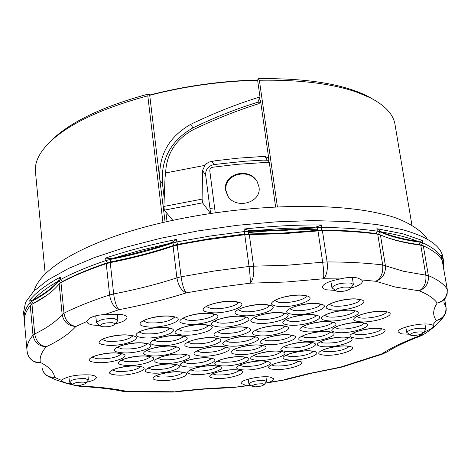 <?xml version="1.0" encoding="UTF-8"?>
<svg xmlns="http://www.w3.org/2000/svg" width="471" height="471" viewBox="0 0 471 471"><rect width="100%" height="100%" fill="white"/><g stroke="black" fill="none" stroke-linecap="round" stroke-linejoin="round"><path stroke-width="0.71" d="M238.779 360.333L238.426 360.374M409.158 334.216L401.645 333.88L398.172 331.961C396.611 328.04 421.245 322.258 430.488 324.431L432.631 325.096L433.744 326.009C433.703 327.316 430.947 329.129 425.472 331.449L424.071 331.855M335.399 290.424L326.191 289.771L323.277 288.593L322.305 287.216C322.835 283.919 328.817 281.158 340.25 278.926C347.468 277.172 353.421 276.913 358.119 278.149L361.61 279.957L362.399 281.181C362.34 283.619 358.478 285.926 350.83 288.105M250.649 385.296L245.185 385.154L241.017 383.276C239.816 380.032 260.757 375.493 269.983 377.03L273.992 378.884L273.651 379.814L270.348 381.834L265.361 383.188M99.793 325.538L93.299 325.078C89.36 324.431 87.27 323.371 87.017 321.887L87.047 321.387C88.377 317.642 94.247 315.352 104.65 314.516L120.953 314.375C124.738 315.034 126.746 316.082 126.982 317.513C126.817 319.891 122.919 321.999 115.301 323.836M71.663 383.865L66.77 383.241L61.036 381.015L61.301 380.303C67.276 376.129 77.126 374.339 90.862 374.94L94.889 375.893L96.414 377.365C96.267 379.149 92.987 380.786 86.587 382.275M87.047 321.387L75.849 326.503C69.537 333.598 59.658 340.356 46.199 346.791C38.805 346.273 34.401 342.405 32.999 335.181C28.548 340.562 26.547 345.637 27 350.412L24.38 321.575C23.909 316.53 25.87 311.178 30.268 305.526L31.987 304.248C44.427 297.837 53.482 291.054 59.158 283.919L60.965 282.547C73.364 275.977 88.454 269.683 106.24 263.666L110.261 262.618C132.798 258.173 153.74 252.686 173.081 246.156L181.918 244.137L205.815 239.916L244.767 234.705L283.047 233.698L322.394 230.572C342.994 230.743 361.44 231.95 377.736 234.205L380.427 234.899C391.03 239.639 404.477 243.065 420.768 245.185L423.323 245.827C432.684 250.089 438.96 254.888 442.163 260.228L447.279 289.43L442.163 260.228M443.729 316.541C438.937 323.059 432.284 329.005 423.77 334.369L418.825 336.076L425.472 331.449M443.77 301.935L446.161 307.91L446.155 310.76L445.46 313.515L443.929 316.282L441.857 318.343L439.266 319.78L436.34 320.486C432.549 315.511 432.82 309.706 437.153 303.071C444.306 300.951 447.638 296.294 447.15 289.1C443.988 284.066 437.736 279.574 428.375 275.612L423.323 245.827M340.25 278.926L323.483 278.767C326.709 275.482 327.922 269.871 327.11 261.941C347.81 261.941 366.338 262.948 382.693 264.955L403.441 271.261L428.375 275.612C428.916 283.083 425.837 288.152 419.131 290.807L395.222 287.033L375.846 281.275C382.711 278.526 385.896 273.298 385.39 265.591L380.427 234.899M232.262 387.609L248.299 385.39M285.196 379.809L284.007 379.773L287.693 378.772L307.068 373.95L340.592 367.103L381.975 353.803C390.789 347.998 403.076 342.093 418.825 336.076L422.599 335.111M104.65 314.516L119.016 309.677C116.525 307.039 114.736 301.793 113.658 293.939C136.343 289.553 157.426 284.196 176.913 277.861C178.338 285.75 181.47 290.748 186.304 292.85C183.996 290.112 182.259 284.761 181.082 276.795L214.741 270.937L249.059 266.456C250.072 274.463 250.437 280.039 250.154 283.183C253.18 279.88 254.328 274.216 253.592 266.197L287.546 265.208L322.664 262.206C323.748 270.124 324.019 275.647 323.483 278.767L286.209 282.005L250.154 283.183L217.92 287.398L186.304 292.85C165.533 299.462 143.102 305.073 119.016 309.677C114.064 307.651 110.926 302.747 109.608 294.964L106.24 263.666M27 350.412L27.412 353.215C29.226 359.503 33.535 362.564 40.341 362.405C39.411 357.56 41.366 352.355 46.199 346.791C39.864 345.549 36.043 341.275 34.736 333.963C47.271 327.792 56.414 321.304 62.154 314.504C63.65 321.958 68.213 325.956 75.849 326.503C69.331 325.178 65.375 320.745 63.985 313.191C76.485 306.874 91.692 300.798 109.608 294.964L113.658 293.939L110.261 262.618M42.025 368.039L43.456 372.037L46.823 375.658L50.309 377.242L54.554 377.306C47.718 377.401 43.532 374.245 41.99 367.833M447.279 289.43L447.15 294.181L445.013 298.767L441.574 301.705L437.153 303.071C434.056 298.473 428.045 294.387 419.131 290.807C424.283 287.81 426.508 282.547 425.813 275.023L420.768 245.185M444.618 299.35L445.937 307.015C446.408 313.957 443.205 318.443 436.34 320.486L432.631 325.096M420.786 335.911C405.973 341.622 394.698 346.992 386.956 352.025L381.975 353.803L385.79 352.785M383.936 353.615L342.123 367.044L340.592 367.103L341.705 367.162M340.927 367.327L312.096 373.114L285.65 379.685L269.041 382.334M231.915 387.621L233.098 387.274L224.979 387.574L203.984 388.828L182.33 390.777L173.558 392.019L203.395 389.152L231.915 387.621M125.775 391.807L172.527 392.084L173.581 391.742L123.196 391.43C111.968 389.022 97.644 387.356 80.235 386.444M61.301 380.303L54.554 377.306C53.924 371.943 49.184 366.974 40.341 362.405L35.967 362.358L32.393 360.757L28.966 357.177L27.412 353.215M189.495 370.188L191.002 370.1M167.034 221.617L165.88 211.997M164.214 198.203L162.46 183.596C160.723 159.198 170.896 140.611 192.98 127.841C214.9 117.303 236.548 108.754 257.925 102.195L260.363 102.278M210.614 213.457L205.639 174.935C205.521 169.366 208.335 165.904 214.081 164.55L244.632 161.241L263.413 160.122L268.841 160.323M411.972 225.432L394.998 124.438C393.326 114.335 385.107 105.469 370.33 97.827L357.324 92.345C332.343 83.626 299.691 79.593 259.368 80.247L258.196 78.669L257.625 80.247C220.852 81.206 184.879 86.222 149.713 95.307L159.916 180.405C158.197 155.901 168.435 137.22 190.643 124.373C214.052 113.075 237.166 103.932 259.998 96.944L257.625 80.247M257.125 181.6C248.77 167.382 223.36 174.494 226.003 190.726L228.258 196.743M225.585 190.113C222.842 173.316 249.689 166.663 257.29 181.894L259.015 186.963C261.741 202.854 235.753 209.966 227.623 195.795L225.585 190.113M24.315 320.168L23.55 312.414L25.617 302.147L33.765 291.19L48.101 279.856L68.483 268.505L94.506 257.525L125.457 247.334L160.364 238.344L197.991 230.914L236.937 225.35L275.718 221.87L312.862 220.599L347.009 221.529L377.006 224.561L401.951 229.524C427.327 236.536 440.974 245.768 442.893 257.207L443.582 261.164L443.523 267.699M24.121 318.708C23.644 313.633 25.605 308.258 29.991 302.576L29.779 300.221C35.672 292.632 45.887 284.914 60.429 277.072L60.665 279.503C73.052 272.903 88.13 266.592 105.904 260.557L105.634 258.073C126.805 250.908 150.437 244.685 176.531 239.398L176.837 241.917L210.254 236L244.343 231.549L244.002 229.03C271.202 226.127 297.054 224.779 321.546 224.967L321.923 227.458C342.511 227.64 360.957 228.871 377.247 231.149L376.853 228.706L381.628 232.032C391.336 236.142 403.282 239.221 417.471 241.258L420.103 241.246L420.267 242.224L422.823 242.871L421.445 245.144L419.272 244.596C406.373 242.912 395.187 240.41 385.714 237.084M410.288 334.969L406.732 332.355C409.576 329.394 415.328 328.052 423.982 328.322L425.772 329.341L423.241 332.92M252.085 386.332L248.906 383.847C251.255 381.463 256.407 380.35 264.366 380.503L266.527 381.498L264.113 384.73M72.793 384.719L69.467 381.969C71.651 379.52 76.95 378.413 85.369 378.643L88.365 379.944L85.657 383.341M100.376 325.961L96.537 322.788C99.034 319.638 105.068 318.296 114.641 318.761L117.897 320.451L114.824 324.378M335.935 290.79L331.92 287.74C334.91 284.143 341.292 282.594 351.066 283.1L353.35 284.513L350.424 288.611M422.075 331.884L423.105 333.091C420.103 334.893 416.187 335.658 411.366 335.37L410.465 335.087C410.93 332.944 414.804 331.872 422.075 331.884M262.683 383.777L264.001 384.866L261.258 386.061L255.777 386.856L252.226 386.432C252.609 384.689 256.094 383.806 262.683 383.777M83.673 382.128L85.516 382.658L85.522 383.5C83.055 384.937 79.464 385.543 74.742 385.325L72.958 384.842C73.076 383.005 76.643 382.099 83.673 382.128M112.704 322.747L114.747 323.495L114.618 324.607C111.68 326.385 107.624 327.08 102.431 326.691L100.623 326.144C100.476 323.736 104.503 322.606 112.704 322.747M348.958 287.145L350.436 287.84L350.224 288.853C346.868 290.954 342.552 291.779 337.283 291.325L336.2 290.966L335.658 290.218L336.341 289.312L338.131 288.393L343.748 287.092L348.958 287.145M149.713 95.307L149.849 95.007C184.909 85.952 220.775 80.947 257.443 79.999M260.557 100.906L260.116 102.696L258.579 103.767C237.048 110.52 215.271 119.163 193.234 129.696C175.736 139.31 166.528 153.723 165.615 172.939L204.967 165.368L206.522 163.643L208.989 162.059L215.653 160.705L238.603 158.115L265.002 156.354L268.535 158.291L268.835 159.216L260.557 100.906M259.998 96.944L257.849 102.06L258.785 100.405L259.721 99.734L260.286 100.058L260.534 101.783M268.576 162.23L268.864 160.487L268.558 158.338M165.091 222.053L159.916 180.405M209.96 208.412L214.611 207.911M49.608 142.277L54.866 137.149C74.318 120.058 105.581 105.657 148.648 93.959L147.794 95.807C103.932 107.718 72.134 122.342 52.393 139.687C40.1 150.885 34.448 161.582 35.449 171.774L45.192 273.722M149.849 95.007L148.648 93.959M258.196 78.669C306.197 78.074 342.564 83.856 367.286 96.019L373.691 99.611M275.606 206.875L269.259 162.207L237.107 164.332L212.615 167.24L211.138 167.811L210.054 169.048L209.778 170.714L215.241 212.768M210.549 213.463L202.577 202.83L202.1 199.115L202.512 170.508L204.967 165.368M202.577 202.83L164.332 210.143L172.833 220.346M165.615 172.939L165.033 177.803L163.89 206.439L164.332 210.143M259.368 80.247L277.378 206.787M163.89 206.439L202.1 199.115M162.942 222.547L147.794 95.807M317.666 229.777C296.5 229.277 273.557 230.207 248.853 232.574M376.853 228.706L402.652 233.728L422.422 240.504L420.103 241.246M321.546 224.967L317.348 226.675L317.501 227.699L321.923 227.458L321.381 230.001C341.787 230.166 360.068 231.367 376.223 233.604L377.247 231.149L379.938 231.85L379.773 230.849M244.002 229.03L248.706 230.284L252.474 230.713L269.494 230.478L295.694 229.1L313.456 227.499L317.348 226.675M176.531 239.398L172.574 241.976L172.698 243.007L176.837 241.917L177.62 244.343L210.731 238.491L244.508 234.081L244.343 231.549L248.847 231.32L248.706 230.284M105.634 258.073L109.814 258.485L113.617 258.132L130.29 254.458L158.097 247.028L169.372 243.472L172.574 241.976M60.429 277.072L58.763 279.88L58.857 280.881L60.665 279.503L62.437 281.505C74.736 274.982 89.69 268.741 107.311 262.777L105.904 260.557L109.926 259.509L109.814 258.485M29.779 300.221L31.628 300.327L33.706 299.627C44.415 293.863 52.458 287.81 57.833 281.47L58.763 279.88M441.268 255.07L441.663 257.36L441.268 255.07L443.582 261.164M130.667 335.34C148.065 337.748 121.188 347.639 104.98 344.943C87.111 342.747 114.088 332.502 130.667 335.34M102.295 339.491L106.782 341.204C119.069 341.858 127.688 340.156 132.645 336.1M348.181 337.483C362.346 339.709 334.428 348.929 321.44 346.426C306.804 344.383 334.946 334.863 348.181 337.483M320.421 341.893L323.236 342.935C334.475 343.483 342.864 341.775 348.405 337.807M330.053 331.872C344.654 334.192 316.465 343.653 303.053 341.051C287.969 338.926 316.382 329.147 330.053 331.872M301.876 336.347L304.878 337.495C316.406 338.078 324.925 336.329 330.43 332.249M284.154 325.956C299.609 328.393 271.278 338.19 257.031 335.458C241.081 333.221 269.612 323.082 284.154 325.956M255.482 330.454L258.873 331.796C270.843 332.438 279.515 330.648 284.902 326.438M245.88 327.374C261.847 329.824 233.81 339.673 219.05 336.936C202.595 334.693 230.802 324.495 245.88 327.374M217.225 331.802L220.887 333.244C232.974 333.898 241.652 332.12 246.922 327.928M172.757 316.483C190.207 319.161 161.959 329.6 145.745 326.627C127.782 324.178 156.16 313.356 172.757 316.483M143.243 320.951L147.623 322.77C160.434 323.512 169.383 321.675 174.47 317.254M168.053 327.751C185.168 330.253 157.614 340.309 141.712 337.513C124.109 335.234 151.786 324.819 168.053 327.751M139.269 332.061L143.543 333.751C155.954 334.434 164.685 332.673 169.748 328.475M207.14 324.99C223.766 327.504 195.812 337.548 180.399 334.74C163.284 332.438 191.385 322.04 207.14 324.99M178.25 329.394L182.248 330.989C194.594 331.672 203.348 329.888 208.512 325.638M212.715 313.715C229.654 316.406 200.987 326.833 185.291 323.842C167.829 321.381 196.654 310.572 212.715 313.715M183.095 318.29L187.181 320.003C195.595 321.64 213.222 317.99 214.099 314.41M182.03 335.847C198.638 338.207 171.479 347.945 156.06 345.29C138.98 343.135 166.269 333.062 182.03 335.847M153.799 340.068L157.862 341.61C169.907 342.24 178.474 340.533 183.555 336.494M215.953 338.037C231.979 340.345 204.761 349.906 189.913 347.315C173.416 345.208 200.787 335.317 215.953 338.037M187.941 342.276L191.709 343.689C203.525 344.295 212.021 342.6 217.184 338.602M253.898 336.553C269.43 338.855 241.911 348.369 227.57 345.779C211.567 343.677 239.25 333.839 253.898 336.553M225.868 340.863L229.365 342.182C241.075 342.776 249.559 341.069 254.835 337.053M291.249 335.093C306.291 337.395 278.496 346.85 264.637 344.272C249.118 342.164 277.113 332.385 291.249 335.093M263.207 339.473L266.445 340.698C278.037 341.287 286.521 339.562 291.902 335.529M280.698 351.419C295.335 353.48 268.605 362.417 255.117 360.079C240.039 358.19 266.945 348.964 280.698 351.419M253.728 355.546L256.86 356.635C267.887 357.142 276.053 355.534 281.358 351.802M312.956 351.16C327.151 353.209 300.262 362.064 287.21 359.744C272.568 357.872 299.65 348.728 312.956 351.16M286.044 355.328L288.953 356.335C299.839 356.83 307.981 355.216 313.374 351.496M348.958 346.303C362.823 348.393 335.464 357.312 322.759 354.946C308.44 353.026 336.011 343.818 348.958 346.303M321.799 350.577L324.519 351.531C335.417 352.037 343.63 350.389 349.146 346.591M311.413 342.452C325.92 344.625 298.49 353.78 285.143 351.325C270.171 349.335 297.807 339.879 311.413 342.452M283.907 346.744L286.921 347.839C298.143 348.375 306.462 346.703 311.884 342.817M236.783 301.811C253.781 304.678 224.243 315.464 208.518 312.291C190.973 309.665 220.699 298.473 236.783 301.811M206.428 306.592L210.455 308.375C218.997 310.13 237.272 306.262 238.02 302.506M268.37 304.973C284.778 307.763 255.235 318.343 240.092 315.252C223.142 312.691 252.886 301.723 268.37 304.973M238.267 309.765L242.017 311.396C250.289 313.121 268.499 309.264 269.324 305.585M359.785 299.45C375.022 302.258 344.601 312.773 330.636 309.665C314.846 307.086 345.537 296.182 359.785 299.45M329.459 304.472L332.591 305.862C340.403 307.645 359.167 303.583 360.044 299.886M320.015 303.936C335.688 306.703 305.779 317.171 291.366 314.104C275.146 311.567 305.296 300.716 320.015 303.936M289.93 308.823L293.298 310.295C301.269 312.032 319.685 308.099 320.563 304.437M305.502 295.605C321.669 298.52 291.319 309.335 276.436 306.109C259.704 303.436 290.289 292.214 305.502 295.605M274.834 300.598L278.402 302.211C286.645 304.042 305.443 299.974 306.191 296.171M238.544 370.059C253.121 371.89 227.728 380.327 214.258 378.231C199.28 376.565 224.808 367.869 238.544 370.059M212.721 373.886L215.924 374.904C226.451 375.334 234.281 373.85 239.415 370.447M181.941 372.055C197.231 373.892 172.221 382.411 158.026 380.309C142.336 378.637 167.458 369.853 181.941 372.055M156.089 375.799L159.687 376.935C170.39 377.383 178.238 375.911 183.237 372.526M138.933 366.267C155.053 368.21 129.919 377.03 114.918 374.822C98.386 373.05 123.608 363.948 138.933 366.267M112.593 370.035L116.596 371.354C127.7 371.843 135.707 370.341 140.623 366.844M386.35 311.725C400.809 314.316 371.042 324.319 357.825 321.434C342.835 319.055 372.873 308.699 386.35 311.725M356.9 316.583L359.726 317.76C367.103 319.415 385.29 315.546 386.385 312.067M381.351 328.723C395.34 331.054 366.703 340.48 353.915 337.866C339.438 335.723 368.322 325.985 381.351 328.723M353.062 333.303L355.746 334.333C362.794 335.811 380.062 332.243 381.375 329.017M363.665 322.888C378.083 325.32 349.152 334.999 335.947 332.279C321.022 330.047 350.194 320.039 363.665 322.888M334.934 327.539L337.801 328.676C345.084 330.212 362.623 326.562 363.83 323.236M331.855 321.94C346.762 324.413 317.925 334.21 304.242 331.449C288.829 329.182 317.896 319.044 331.855 321.94M303.006 326.568L306.103 327.81C313.598 329.359 331.119 325.714 332.255 322.347M315.334 315.028C330.707 317.619 301.522 327.71 287.387 324.819C271.49 322.447 300.898 311.996 315.334 315.028M285.985 319.738L289.271 321.104C297.024 322.723 314.858 318.979 315.882 315.493M354.216 310.625C369.17 313.256 339.497 323.389 325.791 320.463C310.301 318.049 340.233 307.551 354.216 310.625M324.637 315.458L327.698 316.748C335.299 318.414 353.462 314.557 354.486 311.031M244.09 316.647C260.457 319.267 231.779 329.5 216.648 326.58C199.763 324.183 228.623 313.58 244.09 316.647M214.723 321.228L218.526 322.8C226.686 324.407 244.249 320.769 245.197 317.254M283.542 313.032C299.45 315.676 270.319 325.926 255.653 322.982C239.221 320.557 268.564 309.936 283.542 313.032M254.004 317.725L257.549 319.214C265.891 320.934 284.572 316.795 284.437 313.221M210.207 358.113C225.597 360.127 199.616 369.028 185.356 366.738C169.531 364.901 195.648 355.711 210.207 358.113M183.507 362.069L187.069 363.276C198.167 363.783 206.263 362.217 211.367 358.59M244.531 357.006C259.48 359.014 233.263 367.857 219.445 365.578C204.067 363.747 230.437 354.616 244.531 357.006M217.843 361.016L221.164 362.146C232.15 362.641 240.239 361.069 245.432 357.43M297.866 360.933C311.943 362.853 285.732 371.431 272.78 369.24C258.279 367.486 284.667 358.643 297.866 360.933M271.584 364.943L274.481 365.896C285.073 366.356 293.033 364.807 298.349 361.257M266.074 361.275C280.575 363.212 254.523 371.86 241.146 369.658C226.221 367.886 252.432 358.967 266.074 361.275M239.733 365.249L242.848 366.279C253.575 366.75 261.558 365.202 266.792 361.651M216.807 365.991C231.826 367.892 206.286 376.512 192.38 374.345C176.949 372.614 202.618 363.718 216.807 365.991M190.649 369.853L194.064 370.96C204.838 371.425 212.774 369.912 217.867 366.426M261.564 345.331C276.677 347.498 249.665 356.688 235.712 354.245C220.14 352.261 247.322 342.764 261.564 345.331M234.14 349.523L237.472 350.724C248.818 351.272 257.125 349.623 262.394 345.773M224.526 346.85C240.116 349.017 213.381 358.254 198.95 355.811C182.907 353.827 209.789 344.277 224.526 346.85M197.114 350.977L200.711 352.267C212.162 352.82 220.469 351.183 225.638 347.357M174.347 346.462C190.678 348.664 164.191 358.054 149.019 355.57C132.233 353.556 158.839 343.848 174.347 346.462M146.793 350.524L150.779 351.972C162.466 352.549 170.826 350.913 175.871 347.068M145.362 343.224C162.248 345.502 135.736 355.081 120.028 352.52C102.69 350.442 129.301 340.533 145.362 343.224M117.532 347.292L121.795 348.864C133.729 349.47 142.183 347.816 147.158 343.907M119.528 353.285C136.419 355.422 110.644 364.731 94.901 362.311C77.58 360.362 103.437 350.742 119.528 353.285M92.292 357.189L96.632 358.714C108.301 359.279 116.578 357.695 121.483 353.962M148.489 356.317C164.832 358.396 139.069 367.521 123.861 365.166C107.082 363.271 132.946 353.845 148.489 356.317M121.518 360.221L125.58 361.628C137.008 362.164 145.203 360.592 150.167 356.924M184.844 354.404C200.734 356.488 174.659 365.578 159.91 363.223C143.584 361.322 169.778 351.925 184.844 354.404M157.838 358.378L161.641 359.703C172.987 360.233 181.182 358.649 186.233 354.951M174.635 364.33C190.308 366.279 164.874 375.069 150.32 372.849C134.229 371.077 159.769 362.005 174.635 364.33M148.253 368.163L152.009 369.405C163.031 369.888 171.038 368.369 176.042 364.848M48.902 376.794L56.167 379.956L66.346 383.312L77.697 386.09L81.677 386.079C99.887 387.015 115.077 388.805 127.247 391.46L125.174 391.772M361.61 279.957L375.846 281.275C381.074 278.155 383.359 272.715 382.693 264.955L377.736 234.205M78.357 385.355L81.677 386.079L79.599 386.414M31.987 304.248L34.736 333.963L32.999 335.181L30.268 305.526M60.965 282.547L63.985 313.191L62.154 314.504L59.158 283.919M177.22 245.067L181.082 276.795L176.913 277.861L173.081 246.156M249.277 234.47L253.592 266.197L249.059 266.456L244.767 234.705M322.394 230.572L327.11 261.941L322.664 262.206L317.972 230.814M379.084 234.458L376.223 233.604M378.513 234.199L379.938 231.85C390.536 236.625 403.983 240.08 420.267 242.224L419.272 244.596M422.422 240.504L422.823 242.871C432.184 247.157 438.46 251.985 441.663 257.36L441.239 258.826M265.002 156.354L267.11 159.987M162.46 183.596L160.122 180.664M192.98 127.841L190.643 124.373M214.081 164.55L211.832 161.229M205.639 174.935L202.512 170.508M421.445 245.144L422.034 245.415M381.628 232.032C396.058 234.381 408.004 237.455 417.471 241.258M252.474 230.713L283.595 228.388L313.456 227.499M113.617 258.132L140.346 250.36L169.372 243.472M33.706 299.627C39.064 293.651 47.106 287.598 57.833 281.47M31.869 304.313L29.991 302.576L31.716 301.299L31.628 300.327M321.381 230.001L282.406 233.11L244.508 234.081M177.62 244.343L174.105 245.273C154.588 251.867 133.464 257.401 110.732 261.888L107.311 262.777M62.437 281.505L61.03 282.512M46.817 295.311L32.034 304.225M248.335 233.881L248.847 231.32L282.6 230.566L317.501 227.699L317.631 230.201M110.732 261.888L109.926 259.509C132.451 255.058 153.375 249.559 172.698 243.007L174.105 245.273M33.429 303.224L31.716 301.299C44.144 294.858 53.194 288.052 58.857 280.881L60.753 282.665M34.118 290.848C41.171 265.715 95.118 236.937 171.044 220.728C247.469 204.12 335.399 201.771 384.071 214.576C407.374 219.433 425.39 233.928 427.109 239.109M129.984 335.446L133.005 336.223M347.41 337.577L348.911 337.948M329.276 331.973L330.895 332.385M283.377 326.056L285.308 326.556M245.12 327.475L247.31 328.046M171.997 316.6L174.776 317.36M167.335 327.863L170.096 328.587M206.392 325.096L208.871 325.749M211.926 313.827L214.411 314.51M181.329 335.947L183.943 336.618M215.247 338.137L217.602 338.731M253.168 336.653L255.264 337.183M290.501 335.193L292.356 335.658M280.01 351.507L281.882 351.955M312.249 351.248L313.922 351.649M348.222 346.391L349.694 346.744M310.677 342.547L312.385 342.965M235.942 301.923L238.302 302.594M267.522 305.084L269.636 305.679M358.867 299.562L360.392 299.986M319.132 304.048L320.898 304.537M304.596 295.717L306.486 296.259M237.932 370.147L240.004 370.612M181.347 372.143L183.796 372.691M138.344 366.361L141.129 367.003M385.466 311.826L386.803 312.185M380.533 328.817L381.863 329.152M362.829 322.988L364.277 323.359M331.036 322.04L332.679 322.47M314.498 315.134L316.259 315.605M353.344 310.73L354.875 311.143M243.301 316.753L245.544 317.36M282.718 313.138L284.696 313.68M209.566 358.201L211.873 358.743M243.872 357.095L245.956 357.583M297.201 361.022L298.932 361.422M265.426 361.363L267.351 361.81M216.189 366.079L218.42 366.591M260.857 345.426L262.871 345.914M223.843 346.944L226.098 347.498M173.681 346.556L176.301 347.204M144.703 343.324L147.558 344.042M118.91 353.38L121.912 354.11M147.859 356.412L150.626 357.071M184.202 354.498L186.704 355.099M174.023 364.419L176.554 365.007M265.897 383.1L284.419 379.973M250.69 385.325L232.998 387.551M446.078 307.351L444.683 299.238M172.839 392.078L173.558 392.019M173.787 364.389C166.481 362.729 147.764 367.056 147.788 368.44M183.955 354.463C176.183 352.808 158.633 356.847 157.408 358.637M147.623 356.376C140.123 354.669 121.335 358.937 121.094 360.468M118.668 353.344C110.779 351.643 92.239 355.84 91.898 357.424M144.45 343.288C136.584 341.493 117.585 345.82 117.173 347.516M173.428 346.521C165.486 344.796 147.7 348.893 146.404 350.765M223.584 346.903C215.712 345.166 197.626 349.488 196.701 351.231M260.598 345.384C255.058 343.818 236.783 347.074 233.71 349.788M215.948 366.044C208.606 364.442 190.655 368.658 190.154 370.141M265.173 361.328C259.739 359.844 241.782 363.17 239.233 365.549M296.948 360.98C291.661 359.503 273.592 362.876 271.066 365.255M243.619 357.059C236.101 355.364 217.649 359.838 217.378 361.298M209.318 358.166C201.847 356.5 183.661 360.762 183.054 362.34M282.412 313.08C276.595 311.319 257.443 314.628 253.692 317.925M243.007 316.7C234.941 314.728 215.6 319.279 214.417 321.416M353.026 310.672C347.574 308.888 328.016 312.355 324.301 315.676M314.192 315.075C308.582 313.339 289.441 316.653 285.65 319.95M330.736 321.987C325.243 320.28 306.115 323.695 302.635 326.803M362.529 322.929C357.354 321.216 338.013 324.696 334.545 327.792M380.232 328.764C375.228 327.11 356.129 330.524 352.638 333.574M385.143 311.761C379.891 309.995 360.268 313.498 356.547 316.818M138.115 366.326C130.65 364.695 112.192 368.911 112.133 370.306M181.123 372.114C173.952 370.518 155.483 374.792 155.583 376.093M237.696 370.112C230.672 368.516 212.256 372.855 212.197 374.198M304.272 295.653C298.479 293.792 278.856 297.071 274.575 300.763M318.814 303.983C313.168 302.182 293.757 305.473 289.636 309.017M358.537 299.491C353.05 297.643 333.203 301.093 329.158 304.666M267.216 305.031C261.27 303.218 241.994 306.474 237.996 309.942M235.635 301.87C226.786 299.833 207.952 304.307 206.174 306.751M310.401 342.499C305.102 340.922 286.586 344.254 283.465 347.021M347.945 346.344C342.853 344.79 324.295 348.193 321.322 350.871M311.985 351.207C306.727 349.67 288.376 353.05 285.561 355.623M279.75 351.466C272.362 349.623 252.321 354.728 253.268 355.829M290.218 335.146C284.596 333.521 265.985 336.865 262.806 339.726M252.898 336.606C247.251 334.981 228.712 338.26 225.485 341.104M214.982 338.096C206.745 336.306 188.594 340.668 187.57 342.505M181.07 335.905C172.845 334.122 154.9 338.272 153.452 340.28M211.638 313.78C202.96 311.826 184.762 316.123 182.813 318.467M206.115 325.049C197.543 323.194 179.698 327.422 177.932 329.594M167.064 327.816C158.756 325.997 140.817 330.018 138.957 332.255M171.715 316.553C163.307 314.634 145.033 318.714 142.972 321.122M244.843 327.427C236.813 325.508 217.596 330.159 216.878 332.02M283.089 326.003C277.348 324.313 258.479 327.669 255.123 330.683M328.988 331.92C323.707 330.271 304.819 333.651 301.469 336.606M347.127 337.53C341.981 335.917 323.177 339.32 319.98 342.17M129.731 335.405C121.724 333.562 102.613 337.848 101.966 339.685M425.772 329.341L424.954 324.007M266.527 381.498L265.944 376.765M88.365 379.944L87.9 374.692M117.897 320.451L117.279 313.974M353.35 284.513L352.332 277.295M227.623 195.795L228.041 196.401M406.732 332.355L405.796 327.051M248.906 383.847L248.217 379.126M69.467 381.969L68.884 376.723M96.537 322.788L95.713 315.776M331.92 287.74L330.854 281.211M441.574 259.315L441.798 257.708M367.286 96.019L370.33 97.827M54.866 137.149L52.393 139.687"/></g></svg>
